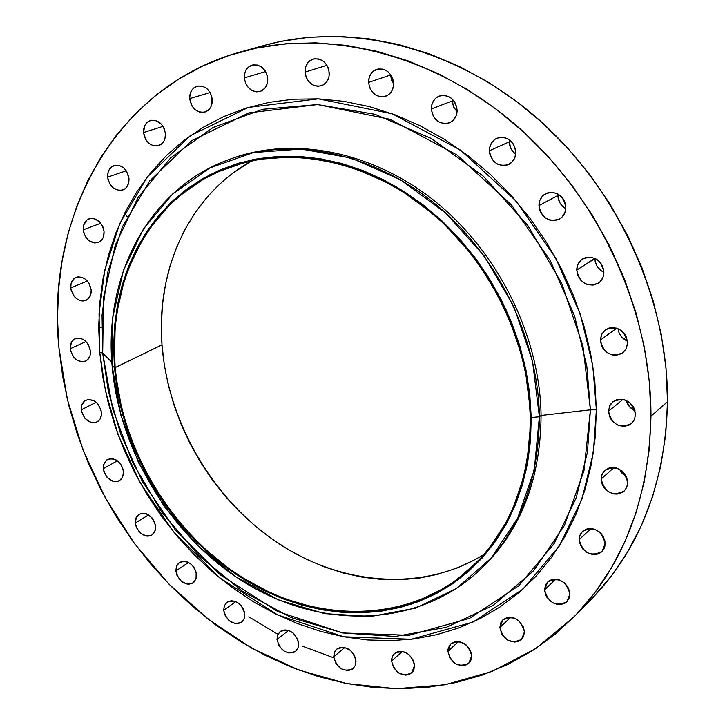 <?xml version="1.0" encoding="UTF-8"?>
<svg xmlns="http://www.w3.org/2000/svg" width="725" height="725" viewBox="0 0 725 725"><rect width="100%" height="100%" fill="white"/><g stroke="black" fill="none" stroke-linecap="round" stroke-linejoin="round"><path stroke-width="1.09" d="M603.889 272.274C603.789 276.995 601.922 280.629 598.297 283.176C586.779 287.272 579.592 282.904 576.756 270.062L594.881 258.644C595.243 264.924 598.252 269.473 603.889 272.292L600.844 270.488L597.164 266.419L595.153 261.335L594.881 258.354L576.756 270.062L577.825 275.482L580.788 280.249L585.193 283.647L587.73 284.653L593.014 285.097L597.898 283.43L599.947 281.862L602.883 277.566L603.644 274.993L603.617 269.51L601.551 264.272L597.763 260.085L595.397 258.598L590.177 257.121L584.993 257.783L580.625 260.483L577.734 264.797L576.756 270.062C576.846 265.187 578.804 261.471 582.628 258.916C594.074 255.1 601.161 259.559 603.889 272.274L603.889 272.274M565.835 207.35C565.717 212.615 563.57 216.521 559.383 219.068C548.281 222.385 541.466 217.89 538.956 205.583L557.86 195.487C558.178 201.314 560.815 205.692 565.79 208.619L561.821 205.51L560.162 203.308L558.141 198.206L557.924 193.992L557.86 195.487L538.956 205.583L540.043 211.038L543.007 215.805L545.055 217.699L549.903 220.137L555.142 220.5L559.963 218.723L561.984 217.11L564.866 212.715L565.835 207.35L564.748 201.849L563.47 199.312L561.766 197.046L557.344 193.684L552.169 192.279L547.04 193.04L542.726 195.841L539.889 200.245L538.956 205.583C539.056 200.154 541.303 196.176 545.698 193.638C556.709 190.602 563.425 195.17 565.835 207.35M509.34 139.753L509.222 141.855L489.384 150.782C489.493 144.855 491.985 140.668 496.87 138.221C507.346 135.901 513.653 140.55 515.801 152.168L515.502 149.377L513.418 144.13L509.675 140.007L504.854 137.641L499.688 137.387L494.976 139.273L491.423 143.015L489.574 148.027L489.692 153.555L490.499 156.247L493.444 160.986L497.776 164.285L502.833 165.644L507.862 164.856L512.104 162.019L514.895 157.561L515.801 152.168C515.683 157.941 513.282 162.056 508.606 164.53C498.039 167.103 491.632 162.518 489.384 150.782L509.222 141.855C509.485 147.003 511.642 151.081 515.72 154.081L513.191 151.86L510.309 147.22L509.331 139.753M457.122 110.073C457.004 116.236 454.439 120.495 449.409 122.842C439.404 124.809 433.378 120.178 431.321 108.977L452.173 100.983L453.542 106.938L457.067 111.858L453.279 106.321L452.246 99.035L452.173 100.983L431.321 108.977L432.462 114.414L435.381 119.117L439.631 122.362L444.579 123.658L447.089 123.504L451.684 121.61L453.596 119.933L456.279 115.465L456.94 112.837L456.795 107.291L454.72 102.08L451.032 98.002L446.301 95.7L441.262 95.501L436.677 97.44L434.782 99.126L432.136 103.602L431.321 108.977C431.42 102.66 434.085 98.346 439.314 96.035C449.219 94.304 455.155 98.981 457.122 110.073L457.122 110.073M393.621 83.312C393.53 89.728 390.884 94.042 385.673 96.262C376.212 97.775 370.511 93.162 368.563 82.405L390.422 75.047L393.63 83.991L391.545 80.33L390.413 74.24L390.422 75.047L368.563 82.405L369.723 87.797L372.605 92.428L376.764 95.618L381.577 96.878L384.014 96.706L388.455 94.794L391.781 91.051L393.476 86.057L393.276 80.557L391.21 75.409L387.594 71.394L382.981 69.138L378.078 68.975L373.647 70.932L371.825 72.618L369.297 77.077L368.563 82.405C368.635 75.853 371.363 71.485 376.764 69.319C386.135 68.005 391.754 72.663 393.621 83.312M329.259 72.926C329.213 79.433 326.585 83.738 321.347 85.831C312.348 87.063 306.902 82.487 305.017 72.092L326.957 65.313L305.017 72.092L306.186 77.403L309.022 81.97L313.073 85.106L317.749 86.329L322.335 85.45L326.141 82.596L328.57 78.2L329.141 75.627L328.896 70.207L326.848 65.132L323.305 61.181L318.819 58.97L314.079 58.825L309.82 60.764L308.071 62.432L305.669 66.836L305.017 72.092C305.035 65.458 307.744 61.117 313.146 59.06C322.063 58.009 327.437 62.622 329.259 72.926M328.153 67.742L328.878 70.135L328.153 67.742M267.752 78.744C267.77 85.206 265.223 89.447 260.103 91.45C251.475 92.528 246.219 88.015 244.325 77.901L265.613 71.548L244.325 77.901L245.512 83.112L248.294 87.598L252.246 90.679L256.768 91.885L261.19 91.033L264.833 88.242L267.144 83.928L267.67 81.399L267.38 76.08L265.35 71.095L261.888 67.217L257.538 65.042L252.962 64.897L248.856 66.791L245.857 70.434L244.914 72.745L244.325 77.901C244.289 71.322 246.908 67.053 252.182 65.087C260.737 64.162 265.921 68.712 267.752 78.744L267.752 78.744M212.298 99.642C212.38 105.941 209.96 110.064 205.057 112.003C196.72 113.037 191.59 108.596 189.669 98.672L210.123 92.501L189.669 98.672L192.052 106.113L195.397 109.901L199.593 112.067L203.997 112.266L207.957 110.481L210.857 106.956L211.754 104.699L211.917 97.032L209.915 92.148L206.534 88.332L202.311 86.184L197.889 86.012L193.947 87.834L192.343 89.429L190.186 93.634L189.669 98.672C189.569 92.265 192.043 88.115 197.091 86.203C205.365 85.314 210.431 89.791 212.298 99.642M165.436 133.699C165.572 139.762 163.315 143.74 158.675 145.643C150.555 146.704 145.498 142.336 143.514 132.539L163.052 126.349L143.514 132.539L145.879 139.825L149.151 143.55L153.229 145.698L157.497 145.942L161.312 144.23L164.095 140.822L164.947 138.629L165.436 133.699L164.249 128.669L161.557 124.319L155.667 120.477L151.38 120.268L147.574 122.008L144.828 125.443L143.514 132.539C143.369 126.386 145.671 122.371 150.438 120.504C158.503 119.571 163.506 123.966 165.436 133.699L165.436 133.699M128.977 178.54C129.15 184.304 127.065 188.128 122.733 190.004C114.749 191.155 109.729 186.86 107.672 177.136L126.25 170.783L107.672 177.136L108.07 179.61L110.01 184.259L113.209 187.929L119.281 190.467L123.277 189.787L125.026 188.745L126.531 187.286L128.533 183.334L128.977 178.54L126.63 171.363L123.404 167.665L119.398 165.527L115.239 165.273L111.55 166.922L108.895 170.23L108.088 172.351L107.672 177.136C107.472 171.281 109.602 167.421 114.052 165.572C121.99 164.539 126.966 168.862 128.977 178.54L128.977 178.54M104.047 231.52C104.255 236.966 102.343 240.618 98.31 242.476C90.417 243.754 85.396 239.54 83.239 229.816L100.857 223.227L83.239 229.816L83.638 232.236L85.559 236.794L88.695 240.428L94.631 242.993L98.528 242.386L100.24 241.407L102.841 238.244L103.63 236.187L104.047 231.52L102.868 226.708L100.267 222.512L94.64 218.696L90.58 218.379L86.982 219.929L83.629 225.167L83.239 229.816C83.012 224.297 84.961 220.608 89.093 218.769C96.96 217.6 101.935 221.85 104.047 231.52M91.187 289.928C91.413 295.039 89.664 298.528 85.94 300.377C78.064 301.827 73.008 297.667 70.751 287.907L87.426 281.028L70.751 287.907L71.15 290.272L74.457 296.706L77.983 299.642L81.961 300.957L83.937 300.929L87.471 299.507L90.788 294.468L91.187 289.928L88.894 283.031L85.777 279.415L81.925 277.249L77.928 276.868L74.403 278.327L71.123 283.375L70.751 287.907C70.506 282.714 72.292 279.197 76.107 277.358C83.946 276.026 88.976 280.212 91.187 289.928L91.187 289.928M90.444 351.09C90.67 355.884 89.075 359.21 85.641 361.05C77.738 362.699 72.6 358.594 70.234 348.743L86.003 341.548L70.234 348.743L70.624 351.063L73.905 357.416L77.394 360.352L81.327 361.712L85.115 361.277L86.764 360.388L88.178 359.111L90.054 355.531L90.444 351.09L88.169 344.303L85.088 340.714L81.282 338.53L77.339 338.086L73.85 339.436L71.358 342.381L70.234 348.743C69.981 343.877 71.621 340.523 75.137 338.693C83.012 337.152 88.115 341.285 90.444 351.09M101.437 412.471C101.663 416.957 100.195 420.119 97.032 421.959C89.048 423.835 83.81 419.775 81.327 409.788L96.226 402.266L81.327 409.788L81.707 412.072L84.961 418.361L90.362 422.231L96.108 422.358L99.171 420.292L100.277 418.706L101.437 414.709L101.056 410.169L97.784 403.834L94.295 400.88L88.414 399.457L84.943 400.726L81.698 405.456L81.327 409.788C81.073 405.23 82.578 402.04 85.822 400.2C93.788 398.433 98.99 402.52 101.437 412.471L101.437 412.471M123.477 471.649L122.643 477.068L119.426 480.702C111.315 482.832 105.941 478.817 103.322 468.64L117.414 460.801L103.322 468.64L103.702 470.897L106.938 477.159L112.339 481.065L118.102 481.3L121.175 479.316L122.289 477.766L123.468 473.86L123.105 469.374L121.256 465.006L116.363 460.094L112.42 458.653L110.472 458.59L106.983 459.777L103.72 464.372L103.322 468.64L104.173 463.139L107.463 459.487C115.565 457.457 120.903 461.508 123.477 471.649M155.594 526.377L154.815 531.498L151.842 535.041C143.541 537.452 138.013 533.464 135.249 523.051L148.598 514.895L135.249 523.051L136.363 527.51L140.496 533.21L146.278 536.047L148.244 536.165L151.779 535.077L153.22 533.926L155.15 530.6L155.594 526.377L154.479 521.882L151.978 517.822L146.504 513.862L142.535 513.228L139.001 514.342L136.454 517.025L135.249 523.051L136.037 517.849L139.091 514.288C147.374 511.968 152.875 516.001 155.594 526.377L155.594 526.377M196.529 574.535L195.795 579.402L193.049 582.855C184.512 585.592 178.785 581.622 175.876 570.928L188.545 562.473L175.876 570.928L176.972 575.387L181.132 581.115L186.987 584.024L188.989 584.169L192.587 583.145L194.064 582.012L196.049 578.74L196.176 572.288L194.336 567.929L191.246 564.295L187.394 561.957L183.352 561.259L179.755 562.319L178.296 563.461L176.338 566.742L175.876 570.928L176.619 565.989L179.456 562.509C187.974 559.872 193.666 563.887 196.529 574.535L196.529 574.535M244.805 614.193L244.108 618.833L241.534 622.213C232.725 625.303 226.78 621.343 223.717 610.323L235.779 601.569L223.717 610.323L224.795 614.8L229 620.573L234.963 623.563L237.002 623.736L240.7 622.757L242.213 621.642L244.271 618.389L244.805 614.193L243.727 609.698L241.189 605.583L235.571 601.487L231.447 600.744L227.759 601.759L226.254 602.883L224.224 606.145L223.717 610.323L224.424 605.611L227.079 602.194C235.879 599.222 241.788 603.218 244.805 614.193M298.655 643.555L297.975 647.996L295.564 651.322C286.42 654.793 280.24 650.842 277.013 639.468L288.55 630.433L277.013 639.468L279.188 646.129L284.263 651.231L288.441 652.89L292.538 652.817L294.35 652.119L295.918 651.023L298.066 647.769L298.655 643.555L297.585 639.015L293.299 633.124L289.284 630.687L285.052 629.907L281.255 630.886L279.705 632.001L277.575 635.263L277.013 639.468L277.702 634.937L280.203 631.575C289.329 628.222 295.474 632.218 298.655 643.555L298.655 643.555M356.029 661.046L355.359 665.342L353.066 668.631C343.568 672.51 337.125 668.568 333.736 656.805L344.855 647.479L333.736 656.805L335.911 663.547L341.094 668.74L347.556 670.634L351.498 669.692L353.12 668.586L355.377 665.305L355.712 658.744L353.845 654.258L350.601 650.479L344.303 647.362L340.079 647.443L336.59 649.265L335.294 650.76L334.361 652.554L333.736 656.805L334.415 652.418L336.799 649.083C346.278 645.332 352.694 649.319 356.029 661.046M414.573 665.405L411.7 672.873C401.813 677.177 395.098 673.244 391.554 661.073L402.384 651.458L391.554 661.073L393.738 667.924L399.049 673.199L405.71 675.138L409.788 674.187L412.86 671.558L413.857 669.737L414.573 665.405L413.531 660.747L409.072 654.666L404.84 652.138L400.345 651.295L398.215 651.567L394.581 653.415L393.231 654.929L391.681 658.826L391.554 661.073L392.234 656.787L394.536 653.461C404.414 649.301 411.084 653.279 414.573 665.405M471.658 655.781L468.821 663.203C458.526 667.924 451.548 663.991 447.869 651.412L458.562 641.489L447.869 651.412L450.062 658.4L455.499 663.774L462.378 665.722L466.619 664.743L469.818 662.061L470.869 660.194L471.495 658.073L471.368 653.397L469.465 648.739L466.075 644.833L459.387 641.607L454.856 641.707L451.077 643.601L449.663 645.15L448.023 649.129L447.869 651.412L450.832 643.827C461.109 639.269 468.051 643.247 471.658 655.781L471.658 655.781M524.429 631.838L521.556 639.332C510.862 644.434 503.621 640.501 499.851 627.542L510.618 617.274L499.851 627.542L502.053 634.674L507.636 640.13L514.732 642.087L519.127 641.054L522.471 638.281L523.568 636.369L524.429 631.838L523.405 626.98L518.747 620.673L514.261 618.072L509.457 617.247L507.165 617.555L503.241 619.522L501.763 621.117L500.676 623.038L499.851 627.542L502.851 619.875C513.536 614.954 520.722 618.942 524.429 631.838M569.904 594.002L566.923 601.678C555.839 607.079 548.39 603.146 544.566 589.86L555.676 579.212L544.566 589.86L545.59 594.799L546.786 597.155L552.504 602.692L557.353 604.442L559.818 604.614L564.367 603.508L566.27 602.267L568.989 598.651L569.904 594.002L569.632 591.5L567.684 586.652L564.123 582.61L559.519 579.991L554.562 579.202L552.196 579.538L550.03 580.344L546.587 583.244L545.454 585.229L544.566 589.86L547.701 581.985C558.767 576.783 566.171 580.788 569.904 594.002M605.194 543.514L601.995 551.526C590.567 557.099 582.963 553.139 579.166 539.627L590.966 528.552L579.166 539.627L579.438 542.173L581.414 547.085L583.036 549.269L587.259 552.686L592.225 554.417L594.763 554.553L597.201 554.199L601.415 552.051L604.224 548.299L604.958 545.998L604.931 540.959L602.946 536.002L599.321 531.905L594.6 529.286L592.053 528.661L587.078 528.924L582.882 531.099L581.287 532.812L580.109 534.86L579.166 539.627L580.018 535.077L582.547 531.398C593.938 526.051 601.496 530.093 605.194 543.514L605.194 543.514M600.128 532.603L601.469 533.981L600.128 532.603M627.714 482.587L626.799 487.3L624.162 491.106C612.48 496.661 604.804 492.647 601.134 479.044L614.021 467.543L601.134 479.044L602.158 484.218L603.39 486.656L605.049 488.868L609.344 492.302L614.419 493.988L617.011 494.088L619.503 493.68L623.817 491.414L626.708 487.517L627.714 482.587L627.46 479.968L625.448 474.92L621.751 470.779L616.939 468.169L614.338 467.58L609.245 467.924L604.958 470.226L603.318 472.011L601.369 476.506L601.134 479.044L602.094 474.177L604.886 470.289C616.531 464.988 624.143 469.084 627.714 482.587M619.513 469.293L626.418 476.733L622.132 473.353L619.513 469.293M627.551 342.78L626.3 348.444L622.784 352.803C611.021 357.606 603.553 353.374 600.382 340.107L616.721 328.189L600.382 340.107L601.433 345.472L602.692 347.964L606.435 352.132L611.32 354.679L613.966 355.205L616.612 355.214L621.506 353.655L625.258 350.229L626.518 347.973L627.551 342.78L626.5 337.379L625.231 334.859L621.461 330.673L616.531 328.135L611.22 327.627L608.674 328.171L604.287 330.745L601.378 334.941L600.382 340.107L601.687 334.27L605.411 329.83C617.111 325.317 624.488 329.639 627.551 342.78M618.008 328.661C618.869 334.515 622.023 338.675 627.451 341.14L621.851 337.207L618.96 332.558L618.008 328.661M635.517 414.365L634.457 419.503L631.439 423.563C619.639 428.865 612 424.759 608.538 411.238L622.965 399.403L608.538 411.238L609.58 416.513L610.831 418.978L612.498 421.216L616.866 424.651L619.386 425.72L624.642 426.345L629.499 424.913L633.233 421.624L634.484 419.431L635.517 414.365L634.484 409.054L633.233 406.562L629.481 402.384L624.597 399.801L621.959 399.248L616.794 399.692L614.465 400.689L610.767 403.997L609.535 406.19L608.538 411.238L609.653 405.937L612.842 401.786C624.606 396.756 632.164 400.952 635.517 414.365M626.192 400.408C627.533 405.202 630.487 408.655 635.046 410.767L629.653 406.879L626.192 400.408M99.715 352.169L102.687 353.12L108.324 391.246L120.758 434.366L142.327 481.382L175.214 529.757L220.654 575.106L277.766 611.547L342.717 632.961L409.036 635.299L469.528 618.353L518.692 585.836L554.108 543.623L576.284 497.558L587.467 452.065L590.413 409.824L596.385 409.824L593.331 452.871L581.885 499.217L559.211 546.115L523.06 589.053L472.936 622.086L411.311 639.26L343.804 636.804L277.738 614.963L219.666 577.879L173.474 531.751L140.043 482.578L118.112 434.773L105.46 390.938L99.715 352.169L102.805 376.991L107.943 401.668L115.048 426.019L124.066 449.862L134.913 473.008L147.501 495.293L161.748 516.553L177.534 536.618L194.753 555.332L213.277 572.542L232.979 588.12L253.714 601.904L275.328 613.785L297.667 623.636L320.55 631.339L343.804 636.804L367.231 639.939L390.639 640.673L413.821 638.952L436.559 634.728L458.635 627.995L479.823 618.76L499.906 607.052L518.638 592.923L535.82 576.475L551.227 557.806L564.657 537.08L575.922 514.469L584.857 490.182L591.319 464.471L595.189 437.583L596.385 409.824L594.835 381.504L590.549 352.939L583.534 324.483L573.865 296.471L561.639 269.247L546.985 243.129L530.093 218.452L511.17 195.487L490.444 174.526L468.178 155.793L444.652 139.49L420.147 125.788L394.971 114.813L369.415 106.638L343.777 101.319L318.338 98.854L293.38 99.216L269.147 102.352L245.884 108.17L223.808 116.535L203.118 127.319L183.969 140.36L166.523 155.476L150.9 172.487L137.206 191.192L125.525 211.383L115.9 232.852L108.397 255.399L103.023 278.817L99.787 302.878L98.691 327.401L99.715 352.169L99.053 313.526L104.735 270.198L119.725 223.608L147.32 176.982L190.113 135.811L248.376 107.409L318.338 98.854L392.189 113.78L460.529 150.129L516.046 201.015L555.713 258.018L580.317 314.215L592.76 365.4L596.385 409.824L590.413 409.824L582.945 346.024L561.694 283.257L527.809 225.457L483.403 176.229L431.339 138.502L374.934 114.296L317.632 104.563L262.704 109.285L213.005 127.518L170.837 157.678L137.895 197.698L115.257 245.231L103.494 297.848L102.687 353.12L111.831 362.165L102.687 353.12L112.565 408.683L132.494 462.305L161.575 511.886L198.677 555.45L242.377 591.201L291.024 617.501L342.717 632.961L395.279 636.468L446.31 627.324L493.245 605.339L533.464 570.974L564.431 525.444L583.96 470.788L590.413 409.824L541.077 415.461C539.953 337.007 499.036 253.415 436.196 202.275C373.221 151.244 294.024 136.001 232.036 158.449L229.861 159.228C291.912 136.762 371.218 152.051 434.302 203.19C497.232 254.421 538.24 338.176 539.382 416.766L532.513 361.123L513.78 306.421L484.218 256.007L445.612 212.923L400.381 179.709L351.335 158.113L301.401 149.051L253.397 152.567L209.797 167.973L172.659 193.965L143.523 228.792L123.413 270.461L112.892 316.816L112.094 365.69L114.423 367.53L115.221 319.779L125.525 274.521L145.199 233.876L173.674 199.946L209.942 174.662L252.481 159.736L299.298 156.401L347.955 165.327L395.741 186.443L439.794 218.868L477.394 260.873L506.204 310.01L524.483 363.307L531.235 417.537L539.382 416.766L541.077 415.461L590.413 409.824L586.824 366.243L574.59 316.028L550.438 260.909L511.542 204.994L457.103 155.041L390.086 119.317L317.632 104.563L248.938 112.846L191.69 140.641L149.604 181.005L122.443 226.771L107.672 272.546L102.062 315.13L102.687 353.12L99.715 352.169M230.949 158.838C292.918 135.919 372.378 150.836 435.653 201.831C498.782 252.925 539.953 336.772 541.077 415.461L539.382 416.766C538.793 483.856 517.242 536.455 474.73 574.544C412.824 628.104 320.586 628.457 246.5 583.625C172.314 538.512 119.453 452.654 112.094 365.69C103.847 275.255 149.232 187.829 229.861 159.228M592.959 597.536L611.537 575.813L627.832 551.598L641.598 525.108L652.618 496.589L660.711 466.302L665.713 434.583L667.517 401.768L650.968 416.159C649.047 498.99 623.473 565.826 574.254 616.658L535.594 648.667L491.976 671.459L444.942 684.799L396.022 688.723L346.632 683.548L298.084 669.782L251.566 648.068L208.166 619.186L168.816 583.978L134.361 543.388L105.551 498.365L83.012 449.971L67.307 399.276L58.888 347.429C45.512 216.476 115.293 85.967 241.189 51.756C326.785 28.012 432.961 53.505 516.146 125.316C599.104 197.245 651.313 310.862 650.968 416.159L667.517 401.768C668.115 298.41 617.084 187.177 535.639 116.834C453.986 46.608 349.468 21.759 264.897 45.213L241.525 51.665M252.255 160.723C189.606 194.717 155.92 268.785 161.992 344.846L115.13 367.611C107.191 280.022 150.936 195.514 228.583 167.493C288.894 145.272 366.143 159.926 427.668 209.579C489.04 259.342 529.132 340.868 530.356 417.428L530.356 417.428C529.857 483.158 508.705 534.57 466.882 571.662C406.707 623.156 317.296 623.219 245.431 579.511C173.483 535.53 122.235 452.056 115.13 367.611L161.992 344.846C167.937 422.213 212.461 498.755 276.805 542.318C341.176 585.546 422.965 592.552 484.264 554.235M473.488 560.488L456.333 568.346M438.398 574.182L419.884 577.979L400.961 579.737L381.803 579.474L362.582 577.227L343.478 573.058L324.637 567.013L306.222 559.174L288.387 549.632L271.259 538.476L254.983 525.824L239.676 511.787L225.457 496.471L212.434 480.022L200.707 462.568L190.358 444.244L181.486 425.194L174.154 405.574L168.427 385.537L164.358 365.237L161.992 344.846L161.376 324.519L162.518 304.428L165.427 284.735L170.121 265.631L176.565 247.27L184.73 229.843L194.59 213.503L206.063 198.423M233.568 172.686L249.382 162.328M574.318 616.594L591.464 599.086C640.075 548.861 665.432 483.086 667.517 401.768L666.03 368.246L661.245 334.415L653.162 300.676L641.861 267.462L627.46 235.181L610.124 204.251L590.077 175.06L567.575 147.954L542.907 123.277L516.39 101.301L488.369 82.278L459.206 66.392L429.272 53.786L398.931 44.56L368.536 38.742L338.43 36.332L308.95 37.265L280.394 41.47L264.571 45.303M248.784 616.803L277.956 634.366M302.098 646.048L333.835 657.847M650.968 416.159L649.228 449.572L644.226 481.862L636.079 512.657L624.959 541.638L611.048 568.536L594.572 593.086L575.777 615.09L554.906 634.393L532.241 650.851L508.044 664.39L482.605 674.957L456.188 682.524L429.064 687.11L401.487 688.741L373.728 687.49L346.006 683.43L318.565 676.652L291.604 667.281L265.341 655.427L239.966 641.235L215.651 624.841L192.569 606.408L170.873 586.081L150.709 564.041L132.222 540.451L115.52 515.484L100.73 489.33L87.961 462.169L77.303 434.202L68.857 405.61L62.694 376.619L58.888 347.429L57.492 318.257L58.553 289.32L62.105 260.864L68.168 233.106L76.741 206.308L87.807 180.688L101.337 156.518L117.269 134.034L135.53 113.49L155.993 95.129L178.54 79.179L203.009 65.866L229.191 55.408L256.877 47.977L285.804 43.745L315.692 42.838L346.233 45.358L377.091 51.339L407.921 60.809L438.353 73.714L468.015 89.972L496.534 109.439L523.541 131.905L548.68 157.135L571.635 184.83L592.098 214.654L609.798 246.246L624.533 279.197L636.106 313.091L644.416 347.502L649.373 382.002L650.968 416.159M541.077 415.461C540.442 482.968 518.611 535.739 475.6 573.783L476.47 573.022C518.937 534.968 540.469 482.451 541.077 415.461M128.688 432.191L128.678 432.191C141.593 468.948 161.004 501.872 186.923 530.954L186.905 530.936M112.094 365.69L120.803 414.963L138.484 462.586L164.33 506.63L197.282 545.309L236.06 576.973L279.125 600.164L324.746 613.649L370.946 616.486L415.597 608.13L456.433 588.482L491.197 558.051L517.741 517.958L534.243 470.036L539.382 416.766L531.235 417.537L526.314 469.474L510.309 516.218L484.508 555.359L450.678 585.111L410.885 604.342L367.339 612.562L322.244 609.834L277.684 596.702L235.598 574.064L197.698 543.125L165.472 505.316L140.206 462.251L122.924 415.688L114.423 367.53L112.094 365.69M531.235 417.537L530.501 440.718L527.555 463.212L522.453 484.762L515.285 505.162L506.168 524.202L495.229 541.702L482.605 557.507L468.468 571.49L452.989 583.553L436.332 593.594L418.697 601.569L400.263 607.432L381.214 611.175L361.739 612.806L342.028 612.344L322.244 609.834L302.561 605.321L283.158 598.877L264.181 590.594L245.793 580.553L228.121 568.853L211.319 555.613L195.496 540.95L180.788 524.982L167.294 507.853L155.123 489.692L144.366 470.643L135.104 450.859L127.41 430.505L121.365 409.716L117.024 388.673L114.423 367.53L113.608 346.468L114.604 325.652L117.423 305.27L122.063 285.487L128.515 266.483L136.753 248.439L146.731 231.538L158.385 215.941L171.653 201.831L186.434 189.352L202.61 178.667L220.056 169.904L238.625 163.198L258.145 158.657L278.436 156.373L299.298 156.401L320.513 158.784L341.865 163.533L363.116 170.638L384.032 180.054L404.369 191.708L423.889 205.474L442.359 221.234L459.559 238.806L475.283 258.009L489.339 278.608L501.564 300.386L511.814 323.069L519.979 346.396L525.969 370.103L529.73 393.911L531.235 417.537M115.13 367.611L117.713 388.682L122.045 409.652L128.062 430.36L135.729 450.651L144.955 470.362L155.676 489.339L167.801 507.437L181.25 524.51L195.913 540.415L211.673 555.024L228.42 568.219L246.029 579.873L264.353 589.878L283.257 598.134L302.597 604.541L322.199 609.036L341.91 611.537L361.558 611.991L380.951 610.359L399.928 606.626L418.289 600.771L435.861 592.823L452.445 582.818L467.87 570.802L481.944 556.873L494.513 541.122L505.407 523.686L514.487 504.718L521.619 484.4L526.694 462.922L529.631 440.519L530.356 417.428L528.851 393.892L525.108 370.185L519.136 346.577L511.007 323.341L500.794 300.748L488.614 279.071L474.612 258.544L458.961 239.422L441.824 221.922L423.436 206.226L403.997 192.506L383.743 180.897L362.908 171.517L341.747 164.43L320.477 159.69L299.343 157.316L278.563 157.28L258.345 159.563L238.906 164.077L220.4 170.747L203.018 179.465L186.905 190.113L172.178 202.538L158.956 216.594L147.338 232.127L137.397 248.965L129.186 266.936L122.752 285.868L118.121 305.578L115.311 325.888L114.314 346.623L115.13 367.611M263.32 590.458L262.939 589.978M101.708 327.066L98.691 328.072M127.192 216.666L124.709 212.987M262.151 606.834L263.057 606.154M476.47 573.022L474.73 574.544"/></g></svg>
